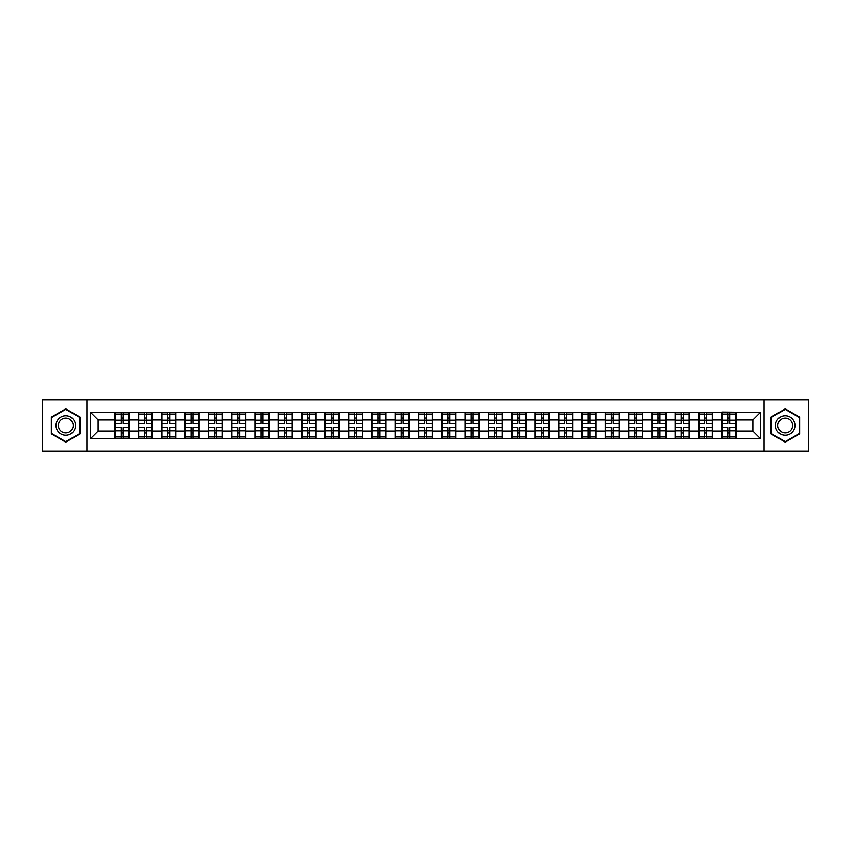 <?xml version="1.0" encoding="UTF-8"?>
<svg xmlns="http://www.w3.org/2000/svg" width="851" height="851" viewBox="0 0 851 851"><rect width="100%" height="100%" fill="white"/><g stroke="black" fill="none" stroke-linecap="round" stroke-linejoin="round"><path stroke-width="1.28" d="M763.858 451.168L808.45 451.168L808.45 399.832L763.858 399.832L763.858 451.168L87.142 451.168L87.142 399.832L42.55 399.832L42.55 451.168L87.142 451.168M763.858 399.832L87.142 399.832M752.933 431.042L752.933 419.958L736.094 419.958L736.094 431.042L752.933 431.042L760.411 438.52L760.411 412.48L721.882 412.033L721.882 419.958L712.755 419.958L712.755 431.042L721.882 431.042L721.882 419.958M760.411 438.52L90.589 438.52L90.589 412.48L114.906 412.48L114.906 419.958L98.067 419.958L98.067 431.042L114.906 431.042L114.906 419.958M721.882 412.48L114.906 412.48M721.882 431.042L721.882 438.52M712.755 431.042L712.755 438.52M712.755 412.48L712.755 419.958M689.406 431.042L698.533 431.042L698.533 419.958L689.406 419.958L689.406 438.52M698.533 431.042L698.533 438.52M698.533 412.48L698.533 419.958M689.406 412.48L689.406 419.958M666.056 431.042L675.183 431.042L675.183 419.958L666.056 419.958L666.056 438.52M675.183 431.042L675.183 438.52M675.183 412.48L675.183 419.958M666.056 412.48L666.056 419.958M642.718 431.042L651.845 431.042L651.845 419.958L642.718 419.958L642.718 438.52M651.845 431.042L651.845 438.52M651.845 412.48L651.845 419.958M642.718 412.48L642.718 419.958M619.368 431.042L628.495 431.042L628.495 419.958L619.368 419.958L619.368 438.52M628.495 431.042L628.495 438.52M628.495 412.48L628.495 419.958M619.368 412.48L619.368 419.958M596.019 431.042L605.157 431.042L605.157 419.958L596.019 419.958L596.019 438.52M605.157 431.042L605.157 438.52M605.157 412.48L605.157 419.958M596.019 412.48L596.019 419.958M572.68 431.042L581.807 431.042L581.807 419.958L572.68 419.958L572.68 438.52M581.807 431.042L581.807 438.52M581.807 412.48L581.807 419.958M572.68 412.48L572.68 419.958M549.331 431.042L558.458 431.042L558.458 419.958L549.331 419.958L549.331 438.52M558.458 431.042L558.458 438.52M558.458 412.48L558.458 419.958M549.331 412.48L549.331 419.958M525.992 431.042L535.119 431.042L535.119 419.958L525.992 419.958L525.992 438.52M535.119 431.042L535.119 438.52M535.119 412.48L535.119 419.958M525.992 412.48L525.992 419.958M502.643 431.042L511.77 431.042L511.77 419.958L502.643 419.958L502.643 438.52M511.77 431.042L511.77 438.52M511.77 412.48L511.77 419.958M502.643 412.48L502.643 419.958M479.294 431.042L488.431 431.042L488.431 419.958L479.294 419.958L479.294 438.52M488.431 431.042L488.431 438.52M488.431 412.48L488.431 419.958M479.294 412.48L479.294 419.958M455.955 431.042L465.082 431.042L465.082 419.958L455.955 419.958L455.955 438.52M465.082 431.042L465.082 438.52M465.082 412.48L465.082 419.958M455.955 412.48L455.955 419.958M432.606 431.042L441.733 431.042L441.733 419.958L432.606 419.958L432.606 438.52M441.733 431.042L441.733 438.52M441.733 412.48L441.733 419.958M432.606 412.48L432.606 419.958M409.267 431.042L418.394 431.042L418.394 419.958L409.267 419.958L409.267 438.52M418.394 431.042L418.394 438.52M418.394 412.48L418.394 419.958M409.267 412.48L409.267 419.958M385.918 431.042L395.045 431.042L395.045 419.958L385.918 419.958L385.918 438.52M395.045 431.042L395.045 438.52M395.045 412.48L395.045 419.958M385.918 412.48L385.918 419.958M362.569 431.042L371.706 431.042L371.706 419.958L362.569 419.958L362.569 438.52M371.706 431.042L371.706 438.52M371.706 412.48L371.706 419.958M362.569 412.48L362.569 419.958M339.23 431.042L348.357 431.042L348.357 419.958L339.23 419.958L339.23 438.52M348.357 431.042L348.357 438.52M348.357 412.48L348.357 419.958M339.23 412.48L339.23 419.958M315.881 431.042L325.008 431.042L325.008 419.958L315.881 419.958L315.881 438.52M325.008 431.042L325.008 438.52M325.008 412.48L325.008 419.958M315.881 412.48L315.881 419.958M292.542 431.042L301.669 431.042L301.669 419.958L292.542 419.958L292.542 438.52M301.669 431.042L301.669 438.52M301.669 412.48L301.669 419.958M292.542 412.48L292.542 419.958M269.193 431.042L278.32 431.042L278.32 419.958L269.193 419.958L269.193 438.52M278.32 431.042L278.32 438.52M278.32 412.48L278.32 419.958M269.193 412.48L269.193 419.958M245.843 431.042L254.981 431.042L254.981 419.958L245.843 419.958L245.843 438.52M254.981 431.042L254.981 438.52M254.981 412.48L254.981 419.958M245.843 412.48L245.843 419.958M222.505 431.042L231.632 431.042L231.632 419.958L222.505 419.958L222.505 438.52M231.632 431.042L231.632 438.52M231.632 412.48L231.632 419.958M222.505 412.48L222.505 419.958M199.155 431.042L208.282 431.042L208.282 419.958L199.155 419.958L199.155 438.52M208.282 431.042L208.282 438.52M208.282 412.48L208.282 419.958M199.155 412.48L199.155 419.958M175.817 431.042L184.944 431.042L184.944 419.958L175.817 419.958L175.817 438.52M184.944 431.042L184.944 438.52M184.944 412.48L184.944 419.958M175.817 412.48L175.817 419.958M152.467 431.042L161.594 431.042L161.594 419.958L152.467 419.958L152.467 438.52M161.594 431.042L161.594 438.52M161.594 412.48L161.594 419.958M152.467 412.48L152.467 419.958M129.118 431.042L138.245 431.042L138.245 419.958L129.118 419.958L129.118 438.52M138.245 431.042L138.245 438.52M138.245 412.48L138.245 419.958M129.118 412.48L129.118 419.958M114.906 431.042L114.906 438.52M98.067 431.042L90.589 438.52M90.589 412.48L98.067 419.958M736.094 431.042L736.094 438.52M736.094 412.48L736.094 419.958M760.411 412.48L752.933 419.958M65.75 408.82L51.305 417.16L51.305 433.84L65.75 442.18L80.185 433.84L80.185 417.16L65.75 408.82M770.815 433.84L785.25 442.18L799.695 433.84L799.695 417.16L785.25 408.82L770.815 417.16L770.815 433.84M128.746 427.521L128.746 438.595L122.991 438.595L122.991 427.521L128.746 427.521L128.746 412.405L122.991 412.405L122.991 414.054L128.746 414.054M115.279 420.192L121.044 420.192L121.044 412.405L115.279 412.405L115.279 427.521L121.044 427.521L121.044 438.595L115.279 438.595L115.279 436.946L121.044 436.946M121.044 418.032L122.991 418.032M122.991 414.277L121.044 414.277M121.044 420.213L122.991 420.213M121.044 420.192L121.044 423.479L115.279 423.479M115.279 414.054L121.044 414.054M121.044 430.787L122.991 430.787M121.044 436.723L122.991 436.723M121.044 432.968L122.991 432.968M115.279 427.521L115.279 436.946M122.991 436.946L128.746 436.946M122.991 414.054L122.991 423.479L128.746 423.479M152.095 427.521L152.095 438.595L146.329 438.595L146.329 427.521L152.095 427.521L152.095 412.405L146.329 412.405L146.329 414.054L152.095 414.054M138.628 420.192L144.383 420.192L144.383 412.405L138.628 412.405L138.628 427.521L144.383 427.521L144.383 438.595L138.628 438.595L138.628 436.946L144.383 436.946M144.383 418.032L146.329 418.032M146.329 414.277L144.383 414.277M144.383 420.213L146.329 420.213M144.383 420.192L144.383 423.479L138.628 423.479M138.628 414.054L144.383 414.054M144.383 430.787L146.329 430.787M144.383 436.723L146.329 436.723M144.383 432.968L146.329 432.968M138.628 427.521L138.628 436.946M146.329 436.946L152.095 436.946M146.329 414.054L146.329 423.479L152.095 423.479M175.434 427.521L175.434 438.595L169.679 438.595L169.679 427.521L175.434 427.521L175.434 412.405L169.679 412.405L169.679 414.054L175.434 414.054M161.967 420.192L167.732 420.192L167.732 412.405L161.967 412.405L161.967 427.521L167.732 427.521L167.732 438.595L161.967 438.595L161.967 436.946L167.732 436.946M167.732 418.032L169.679 418.032M169.679 414.277L167.732 414.277M167.732 420.213L169.679 420.213M167.732 420.192L167.732 423.479L161.967 423.479M161.967 414.054L167.732 414.054M167.732 430.787L169.679 430.787M167.732 436.723L169.679 436.723M167.732 432.968L169.679 432.968M161.967 427.521L161.967 436.946M169.679 436.946L175.434 436.946M169.679 414.054L169.679 423.479L175.434 423.479M198.783 427.521L198.783 438.595L193.017 438.595L193.017 427.521L198.783 427.521L198.783 412.405L193.017 412.405L193.017 414.054L198.783 414.054M185.316 420.192L191.071 420.192L191.071 412.405L185.316 412.405L185.316 427.521L191.071 427.521L191.071 438.595L185.316 438.595L185.316 436.946L191.071 436.946M191.071 418.032L193.017 418.032M193.017 414.277L191.071 414.277M191.071 420.213L193.017 420.213M191.071 420.192L191.071 423.479L185.316 423.479M185.316 414.054L191.071 414.054M191.071 430.787L193.017 430.787M191.071 436.723L193.017 436.723M191.071 432.968L193.017 432.968M185.316 427.521L185.316 436.946M193.017 436.946L198.783 436.946M193.017 414.054L193.017 423.479L198.783 423.479M222.132 427.521L222.132 438.595L216.367 438.595L216.367 427.521L222.132 427.521L222.132 412.405L216.367 412.405L216.367 414.054L222.132 414.054M208.655 420.192L214.42 420.192L214.42 412.405L208.655 412.405L208.655 427.521L214.42 427.521L214.42 438.595L208.655 438.595L208.655 436.946L214.42 436.946M214.42 418.032L216.367 418.032M216.367 414.277L214.42 414.277M214.42 420.213L216.367 420.213M214.42 420.192L214.42 423.479L208.655 423.479M208.655 414.054L214.42 414.054M214.42 430.787L216.367 430.787M214.42 436.723L216.367 436.723M214.42 432.968L216.367 432.968M208.655 427.521L208.655 436.946M216.367 436.946L222.132 436.946M216.367 414.054L216.367 423.479L222.132 423.479M245.471 427.521L245.471 438.595L239.716 438.595L239.716 427.521L245.471 427.521L245.471 412.405L239.716 412.405L239.716 414.054L245.471 414.054M232.004 420.192L237.769 420.192L237.769 412.405L232.004 412.405L232.004 427.521L237.769 427.521L237.769 438.595L232.004 438.595L232.004 436.946L237.769 436.946M237.769 418.032L239.716 418.032M239.716 414.277L237.769 414.277M237.769 420.213L239.716 420.213M237.769 420.192L237.769 423.479L232.004 423.479M232.004 414.054L237.769 414.054M237.769 430.787L239.716 430.787M237.769 436.723L239.716 436.723M237.769 432.968L239.716 432.968M232.004 427.521L232.004 436.946M239.716 436.946L245.471 436.946M239.716 414.054L239.716 423.479L245.471 423.479M74.165 420.639A9.723 9.723 0 0 0 60.878 417.075A9.723 9.723 0 0 0 57.325 430.361A9.723 9.723 0 0 0 70.612 433.925A9.723 9.723 0 0 0 74.165 420.639M72.122 421.819A7.361 7.361 0 0 0 62.059 419.118A7.361 7.361 0 0 0 59.368 429.181A7.361 7.361 0 0 0 69.431 431.882A7.361 7.361 0 0 0 72.122 421.819M65.75 441.658L51.751 433.574L51.751 417.426L65.75 409.342L79.739 417.426L79.739 433.574L65.75 441.658M793.675 420.639A9.723 9.723 0 0 0 780.388 417.075A9.723 9.723 0 0 0 776.835 430.361A9.723 9.723 0 0 0 790.122 433.925A9.723 9.723 0 0 0 793.675 420.639M791.632 421.819A7.361 7.361 0 0 0 781.569 419.118A7.361 7.361 0 0 0 778.878 429.181A7.361 7.361 0 0 0 788.941 431.882A7.361 7.361 0 0 0 791.632 421.819M785.25 441.658L771.261 433.574L771.261 417.426L785.25 409.342L799.249 417.426L799.249 433.574L785.25 441.658M268.82 427.521L268.82 438.595L263.055 438.595L263.055 427.521L268.82 427.521L268.82 412.405L263.055 412.405L263.055 414.054L268.82 414.054M255.353 420.192L261.108 420.192L261.108 412.405L255.353 412.405L255.353 427.521L261.108 427.521L261.108 438.595L255.353 438.595L255.353 436.946L261.108 436.946M261.108 418.032L263.055 418.032M263.055 414.277L261.108 414.277M261.108 420.213L263.055 420.213M261.108 420.192L261.108 423.479L255.353 423.479M255.353 414.054L261.108 414.054M261.108 430.787L263.055 430.787M261.108 436.723L263.055 436.723M261.108 432.968L263.055 432.968M255.353 427.521L255.353 436.946M263.055 436.946L268.82 436.946M263.055 414.054L263.055 423.479L268.82 423.479M292.159 427.521L292.159 438.595L286.404 438.595L286.404 427.521L292.159 427.521L292.159 412.405L286.404 412.405L286.404 414.054L292.159 414.054M278.692 420.192L284.457 420.192L284.457 412.405L278.692 412.405L278.692 427.521L284.457 427.521L284.457 438.595L278.692 438.595L278.692 436.946L284.457 436.946M284.457 418.032L286.404 418.032M286.404 414.277L284.457 414.277M284.457 420.213L286.404 420.213M284.457 420.192L284.457 423.479L278.692 423.479M278.692 414.054L284.457 414.054M284.457 430.787L286.404 430.787M284.457 436.723L286.404 436.723M284.457 432.968L286.404 432.968M278.692 427.521L278.692 436.946M286.404 436.946L292.159 436.946M286.404 414.054L286.404 423.479L292.159 423.479M315.508 427.521L315.508 438.595L309.743 438.595L309.743 427.521L315.508 427.521L315.508 412.405L309.743 412.405L309.743 414.054L315.508 414.054M302.041 420.192L307.807 420.192L307.807 412.405L302.041 412.405L302.041 427.521L307.807 427.521L307.807 438.595L302.041 438.595L302.041 436.946L307.807 436.946M307.807 418.032L309.743 418.032M309.743 414.277L307.807 414.277M307.807 420.213L309.743 420.213M307.807 420.192L307.807 423.479L302.041 423.479M302.041 414.054L307.807 414.054M307.807 430.787L309.743 430.787M307.807 436.723L309.743 436.723M307.807 432.968L309.743 432.968M302.041 427.521L302.041 436.946M309.743 436.946L315.508 436.946M309.743 414.054L309.743 423.479L315.508 423.479M338.858 427.521L338.858 438.595L333.092 438.595L333.092 427.521L338.858 427.521L338.858 412.405L333.092 412.405L333.092 414.054L338.858 414.054M325.39 420.192L331.145 420.192L331.145 412.405L325.39 412.405L325.39 427.521L331.145 427.521L331.145 438.595L325.39 438.595L325.39 436.946L331.145 436.946M331.145 418.032L333.092 418.032M333.092 414.277L331.145 414.277M331.145 420.213L333.092 420.213M331.145 420.192L331.145 423.479L325.39 423.479M325.39 414.054L331.145 414.054M331.145 430.787L333.092 430.787M331.145 436.723L333.092 436.723M331.145 432.968L333.092 432.968M325.39 427.521L325.39 436.946M333.092 436.946L338.858 436.946M333.092 414.054L333.092 423.479L338.858 423.479M362.196 427.521L362.196 438.595L356.441 438.595L356.441 427.521L362.196 427.521L362.196 412.405L356.441 412.405L356.441 414.054L362.196 414.054M348.729 420.192L354.495 420.192L354.495 412.405L348.729 412.405L348.729 427.521L354.495 427.521L354.495 438.595L348.729 438.595L348.729 436.946L354.495 436.946M354.495 418.032L356.441 418.032M356.441 414.277L354.495 414.277M354.495 420.213L356.441 420.213M354.495 420.192L354.495 423.479L348.729 423.479M348.729 414.054L354.495 414.054M354.495 430.787L356.441 430.787M354.495 436.723L356.441 436.723M354.495 432.968L356.441 432.968M348.729 427.521L348.729 436.946M356.441 436.946L362.196 436.946M356.441 414.054L356.441 423.479L362.196 423.479M385.546 427.521L385.546 438.595L379.78 438.595L379.78 427.521L385.546 427.521L385.546 412.405L379.78 412.405L379.78 414.054L385.546 414.054M372.078 420.192L377.833 420.192L377.833 412.405L372.078 412.405L372.078 427.521L377.833 427.521L377.833 438.595L372.078 438.595L372.078 436.946L377.833 436.946M377.833 418.032L379.78 418.032M379.78 414.277L377.833 414.277M377.833 420.213L379.78 420.213M377.833 420.192L377.833 423.479L372.078 423.479M372.078 414.054L377.833 414.054M377.833 430.787L379.78 430.787M377.833 436.723L379.78 436.723M377.833 432.968L379.78 432.968M372.078 427.521L372.078 436.946M379.78 436.946L385.546 436.946M379.78 414.054L379.78 423.479L385.546 423.479M408.884 427.521L408.884 438.595L403.129 438.595L403.129 427.521L408.884 427.521L408.884 412.405L403.129 412.405L403.129 414.054L408.884 414.054M395.417 420.192L401.183 420.192L401.183 412.405L395.417 412.405L395.417 427.521L401.183 427.521L401.183 438.595L395.417 438.595L395.417 436.946L401.183 436.946M401.183 418.032L403.129 418.032M403.129 414.277L401.183 414.277M401.183 420.213L403.129 420.213M401.183 420.192L401.183 423.479L395.417 423.479M395.417 414.054L401.183 414.054M401.183 430.787L403.129 430.787M401.183 436.723L403.129 436.723M401.183 432.968L403.129 432.968M395.417 427.521L395.417 436.946M403.129 436.946L408.884 436.946M403.129 414.054L403.129 423.479L408.884 423.479M432.234 427.521L432.234 438.595L426.468 438.595L426.468 427.521L432.234 427.521L432.234 412.405L426.468 412.405L426.468 414.054L432.234 414.054M418.766 420.192L424.532 420.192L424.532 412.405L418.766 412.405L418.766 427.521L424.532 427.521L424.532 438.595L418.766 438.595L418.766 436.946L424.532 436.946M424.532 418.032L426.468 418.032M426.468 414.277L424.532 414.277M424.532 420.213L426.468 420.213M424.532 420.192L424.532 423.479L418.766 423.479M418.766 414.054L424.532 414.054M424.532 430.787L426.468 430.787M424.532 436.723L426.468 436.723M424.532 432.968L426.468 432.968M418.766 427.521L418.766 436.946M426.468 436.946L432.234 436.946M426.468 414.054L426.468 423.479L432.234 423.479M455.583 427.521L455.583 438.595L449.817 438.595L449.817 427.521L455.583 427.521L455.583 412.405L449.817 412.405L449.817 414.054L455.583 414.054M442.116 420.192L447.871 420.192L447.871 412.405L442.116 412.405L442.116 427.521L447.871 427.521L447.871 438.595L442.116 438.595L442.116 436.946L447.871 436.946M447.871 418.032L449.817 418.032M449.817 414.277L447.871 414.277M447.871 420.213L449.817 420.213M447.871 420.192L447.871 423.479L442.116 423.479M442.116 414.054L447.871 414.054M447.871 430.787L449.817 430.787M447.871 436.723L449.817 436.723M447.871 432.968L449.817 432.968M442.116 427.521L442.116 436.946M449.817 436.946L455.583 436.946M449.817 414.054L449.817 423.479L455.583 423.479M478.922 427.521L478.922 438.595L473.167 438.595L473.167 427.521L478.922 427.521L478.922 412.405L473.167 412.405L473.167 414.054L478.922 414.054M465.454 420.192L471.22 420.192L471.22 412.405L465.454 412.405L465.454 427.521L471.22 427.521L471.22 438.595L465.454 438.595L465.454 436.946L471.22 436.946M471.22 418.032L473.167 418.032M473.167 414.277L471.22 414.277M471.22 420.213L473.167 420.213M471.22 420.192L471.22 423.479L465.454 423.479M465.454 414.054L471.22 414.054M471.22 430.787L473.167 430.787M471.22 436.723L473.167 436.723M471.22 432.968L473.167 432.968M465.454 427.521L465.454 436.946M473.167 436.946L478.922 436.946M473.167 414.054L473.167 423.479L478.922 423.479M502.271 427.521L502.271 438.595L496.505 438.595L496.505 427.521L502.271 427.521L502.271 412.405L496.505 412.405L496.505 414.054L502.271 414.054M488.804 420.192L494.559 420.192L494.559 412.405L488.804 412.405L488.804 427.521L494.559 427.521L494.559 438.595L488.804 438.595L488.804 436.946L494.559 436.946M494.559 418.032L496.505 418.032M496.505 414.277L494.559 414.277M494.559 420.213L496.505 420.213M494.559 420.192L494.559 423.479L488.804 423.479M488.804 414.054L494.559 414.054M494.559 430.787L496.505 430.787M494.559 436.723L496.505 436.723M494.559 432.968L496.505 432.968M488.804 427.521L488.804 436.946M496.505 436.946L502.271 436.946M496.505 414.054L496.505 423.479L502.271 423.479M525.61 427.521L525.61 438.595L519.855 438.595L519.855 427.521L525.61 427.521L525.61 412.405L519.855 412.405L519.855 414.054L525.61 414.054M512.142 420.192L517.908 420.192L517.908 412.405L512.142 412.405L512.142 427.521L517.908 427.521L517.908 438.595L512.142 438.595L512.142 436.946L517.908 436.946M517.908 418.032L519.855 418.032M519.855 414.277L517.908 414.277M517.908 420.213L519.855 420.213M517.908 420.192L517.908 423.479L512.142 423.479M512.142 414.054L517.908 414.054M517.908 430.787L519.855 430.787M517.908 436.723L519.855 436.723M517.908 432.968L519.855 432.968M512.142 427.521L512.142 436.946M519.855 436.946L525.61 436.946M519.855 414.054L519.855 423.479L525.61 423.479M548.959 427.521L548.959 438.595L543.193 438.595L543.193 427.521L548.959 427.521L548.959 412.405L543.193 412.405L543.193 414.054L548.959 414.054M535.492 420.192L541.257 420.192L541.257 412.405L535.492 412.405L535.492 427.521L541.257 427.521L541.257 438.595L535.492 438.595L535.492 436.946L541.257 436.946M541.257 418.032L543.193 418.032M543.193 414.277L541.257 414.277M541.257 420.213L543.193 420.213M541.257 420.192L541.257 423.479L535.492 423.479M535.492 414.054L541.257 414.054M541.257 430.787L543.193 430.787M541.257 436.723L543.193 436.723M541.257 432.968L543.193 432.968M535.492 427.521L535.492 436.946M543.193 436.946L548.959 436.946M543.193 414.054L543.193 423.479L548.959 423.479M572.308 427.521L572.308 438.595L566.543 438.595L566.543 427.521L572.308 427.521L572.308 412.405L566.543 412.405L566.543 414.054L572.308 414.054M558.841 420.192L564.596 420.192L564.596 412.405L558.841 412.405L558.841 427.521L564.596 427.521L564.596 438.595L558.841 438.595L558.841 436.946L564.596 436.946M564.596 418.032L566.543 418.032M566.543 414.277L564.596 414.277M564.596 420.213L566.543 420.213M564.596 420.192L564.596 423.479L558.841 423.479M558.841 414.054L564.596 414.054M564.596 430.787L566.543 430.787M564.596 436.723L566.543 436.723M564.596 432.968L566.543 432.968M558.841 427.521L558.841 436.946M566.543 436.946L572.308 436.946M566.543 414.054L566.543 423.479L572.308 423.479M595.647 427.521L595.647 438.595L589.892 438.595L589.892 427.521L595.647 427.521L595.647 412.405L589.892 412.405L589.892 414.054L595.647 414.054M582.18 420.192L587.945 420.192L587.945 412.405L582.18 412.405L582.18 427.521L587.945 427.521L587.945 438.595L582.18 438.595L582.18 436.946L587.945 436.946M587.945 418.032L589.892 418.032M589.892 414.277L587.945 414.277M587.945 420.213L589.892 420.213M587.945 420.192L587.945 423.479L582.18 423.479M582.18 414.054L587.945 414.054M587.945 430.787L589.892 430.787M587.945 436.723L589.892 436.723M587.945 432.968L589.892 432.968M582.18 427.521L582.18 436.946M589.892 436.946L595.647 436.946M589.892 414.054L589.892 423.479L595.647 423.479M618.996 427.521L618.996 438.595L613.231 438.595L613.231 427.521L618.996 427.521L618.996 412.405L613.231 412.405L613.231 414.054L618.996 414.054M605.529 420.192L611.284 420.192L611.284 412.405L605.529 412.405L605.529 427.521L611.284 427.521L611.284 438.595L605.529 438.595L605.529 436.946L611.284 436.946M611.284 418.032L613.231 418.032M613.231 414.277L611.284 414.277M611.284 420.213L613.231 420.213M611.284 420.192L611.284 423.479L605.529 423.479M605.529 414.054L611.284 414.054M611.284 430.787L613.231 430.787M611.284 436.723L613.231 436.723M611.284 432.968L613.231 432.968M605.529 427.521L605.529 436.946M613.231 436.946L618.996 436.946M613.231 414.054L613.231 423.479L618.996 423.479M642.345 427.521L642.345 438.595L636.58 438.595L636.58 427.521L642.345 427.521L642.345 412.405L636.58 412.405L636.58 414.054L642.345 414.054M628.868 420.192L634.633 420.192L634.633 412.405L628.868 412.405L628.868 427.521L634.633 427.521L634.633 438.595L628.868 438.595L628.868 436.946L634.633 436.946M634.633 418.032L636.58 418.032M636.58 414.277L634.633 414.277M634.633 420.213L636.58 420.213M634.633 420.192L634.633 423.479L628.868 423.479M628.868 414.054L634.633 414.054M634.633 430.787L636.58 430.787M634.633 436.723L636.58 436.723M634.633 432.968L636.58 432.968M628.868 427.521L628.868 436.946M636.58 436.946L642.345 436.946M636.58 414.054L636.58 423.479L642.345 423.479M665.684 427.521L665.684 438.595L659.929 438.595L659.929 427.521L665.684 427.521L665.684 412.405L659.929 412.405L659.929 414.054L665.684 414.054M652.217 420.192L657.983 420.192L657.983 412.405L652.217 412.405L652.217 427.521L657.983 427.521L657.983 438.595L652.217 438.595L652.217 436.946L657.983 436.946M657.983 418.032L659.929 418.032M659.929 414.277L657.983 414.277M657.983 420.213L659.929 420.213M657.983 420.192L657.983 423.479L652.217 423.479M652.217 414.054L657.983 414.054M657.983 430.787L659.929 430.787M657.983 436.723L659.929 436.723M657.983 432.968L659.929 432.968M652.217 427.521L652.217 436.946M659.929 436.946L665.684 436.946M659.929 414.054L659.929 423.479L665.684 423.479M689.033 427.521L689.033 438.595L683.268 438.595L683.268 427.521L689.033 427.521L689.033 412.405L683.268 412.405L683.268 414.054L689.033 414.054M675.566 420.192L681.321 420.192L681.321 412.405L675.566 412.405L675.566 427.521L681.321 427.521L681.321 438.595L675.566 438.595L675.566 436.946L681.321 436.946M681.321 418.032L683.268 418.032M683.268 414.277L681.321 414.277M681.321 420.213L683.268 420.213M681.321 420.192L681.321 423.479L675.566 423.479M675.566 414.054L681.321 414.054M681.321 430.787L683.268 430.787M681.321 436.723L683.268 436.723M681.321 432.968L683.268 432.968M675.566 427.521L675.566 436.946M683.268 436.946L689.033 436.946M683.268 414.054L683.268 423.479L689.033 423.479M712.372 427.521L712.372 438.595L706.617 438.595L706.617 427.521L712.372 427.521L712.372 412.405L706.617 412.405L706.617 414.054L712.372 414.054M698.905 420.192L704.671 420.192L704.671 412.405L698.905 412.405L698.905 427.521L704.671 427.521L704.671 438.595L698.905 438.595L698.905 436.946L704.671 436.946M704.671 418.032L706.617 418.032M706.617 414.277L704.671 414.277M704.671 420.213L706.617 420.213M704.671 420.192L704.671 423.479L698.905 423.479M698.905 414.054L704.671 414.054M704.671 430.787L706.617 430.787M704.671 436.723L706.617 436.723M704.671 432.968L706.617 432.968M698.905 427.521L698.905 436.946M706.617 436.946L712.372 436.946M706.617 414.054L706.617 423.479L712.372 423.479M735.721 427.521L735.721 438.595L729.956 438.595L729.956 427.521L735.721 427.521L735.721 412.405L729.956 412.405L729.956 414.054L735.721 414.054M722.254 420.192L728.009 420.192L728.009 412.405L722.254 412.405L722.254 427.521L728.009 427.521L728.009 438.595L722.254 438.595L722.254 436.946L728.009 436.946M728.009 418.032L729.956 418.032M729.956 414.277L728.009 414.277M728.009 420.213L729.956 420.213M728.009 420.192L728.009 423.479L722.254 423.479M722.254 414.054L728.009 414.054M728.009 430.787L729.956 430.787M728.009 436.723L729.956 436.723M728.009 432.968L729.956 432.968M722.254 427.521L722.254 436.946M729.956 436.946L735.721 436.946M729.956 414.054L729.956 423.479L735.721 423.479M115.279 430.808L121.044 430.808M122.991 430.808L128.746 430.808M122.991 420.192L128.746 420.192M138.628 430.808L144.383 430.808M146.329 430.808L152.095 430.808M146.329 420.192L152.095 420.192M161.967 430.808L167.732 430.808M169.679 430.808L175.434 430.808M169.679 420.192L175.434 420.192M185.316 430.808L191.071 430.808M193.017 430.808L198.783 430.808M193.017 420.192L198.783 420.192M208.655 430.808L214.42 430.808M216.367 430.808L222.132 430.808M216.367 420.192L222.132 420.192M232.004 430.808L237.769 430.808M239.716 430.808L245.471 430.808M239.716 420.192L245.471 420.192M255.353 430.808L261.108 430.808M263.055 430.808L268.82 430.808M263.055 420.192L268.82 420.192M278.692 430.808L284.457 430.808M286.404 430.808L292.159 430.808M286.404 420.192L292.159 420.192M302.041 430.808L307.807 430.808M309.743 430.808L315.508 430.808M309.743 420.192L315.508 420.192M325.39 430.808L331.145 430.808M333.092 430.808L338.858 430.808M333.092 420.192L338.858 420.192M348.729 430.808L354.495 430.808M356.441 430.808L362.196 430.808M356.441 420.192L362.196 420.192M372.078 430.808L377.833 430.808M379.78 430.808L385.546 430.808M379.78 420.192L385.546 420.192M395.417 430.808L401.183 430.808M403.129 430.808L408.884 430.808M403.129 420.192L408.884 420.192M418.766 430.808L424.532 430.808M426.468 430.808L432.234 430.808M426.468 420.192L432.234 420.192M442.116 430.808L447.871 430.808M449.817 430.808L455.583 430.808M449.817 420.192L455.583 420.192M465.454 430.808L471.22 430.808M473.167 430.808L478.922 430.808M473.167 420.192L478.922 420.192M488.804 430.808L494.559 430.808M496.505 430.808L502.271 430.808M496.505 420.192L502.271 420.192M512.142 430.808L517.908 430.808M519.855 430.808L525.61 430.808M519.855 420.192L525.61 420.192M535.492 430.808L541.257 430.808M543.193 430.808L548.959 430.808M543.193 420.192L548.959 420.192M558.841 430.808L564.596 430.808M566.543 430.808L572.308 430.808M566.543 420.192L572.308 420.192M582.18 430.808L587.945 430.808M589.892 430.808L595.647 430.808M589.892 420.192L595.647 420.192M605.529 430.808L611.284 430.808M613.231 430.808L618.996 430.808M613.231 420.192L618.996 420.192M628.868 430.808L634.633 430.808M636.58 430.808L642.345 430.808M636.58 420.192L642.345 420.192M652.217 430.808L657.983 430.808M659.929 430.808L665.684 430.808M659.929 420.192L665.684 420.192M675.566 430.808L681.321 430.808M683.268 430.808L689.033 430.808M683.268 420.192L689.033 420.192M698.905 430.808L704.671 430.808M706.617 430.808L712.372 430.808M706.617 420.192L712.372 420.192M722.254 430.808L728.009 430.808M729.956 430.808L735.721 430.808M729.956 420.192L735.721 420.192"/></g></svg>
